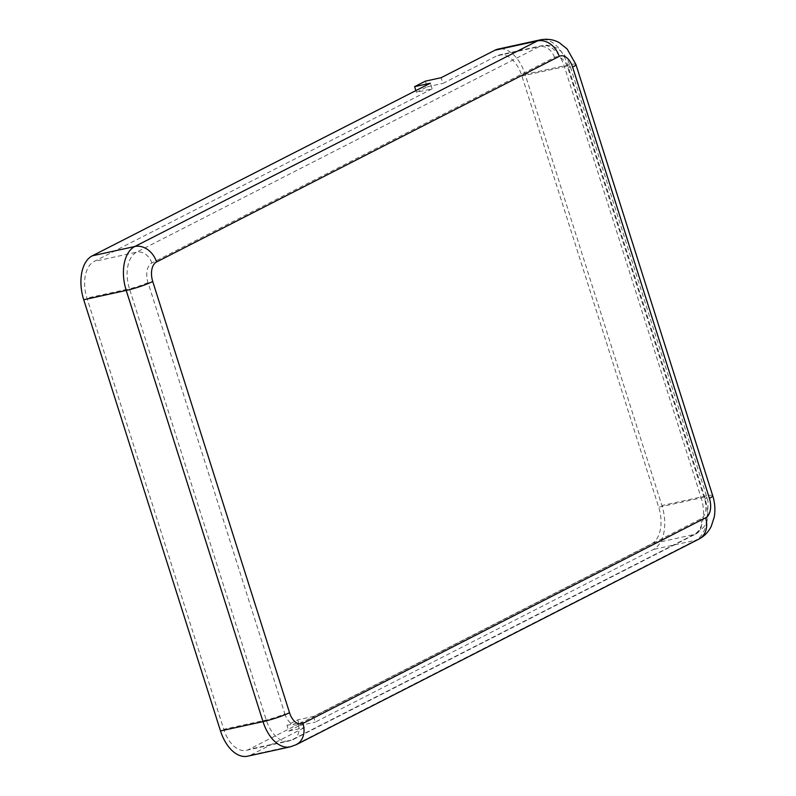 <?xml version="1.0" encoding="UTF-8"?>
<svg xmlns="http://www.w3.org/2000/svg" width="796" height="796" viewBox="0 0 796 796"><rect width="100%" height="100%" fill="white"/><g stroke="black" fill="none" stroke-linecap="round" stroke-linejoin="round"><path stroke-width="0.6" stroke-dasharray="3.98 2.98" d="M297.734 719.873L299.535 725.554L288.769 731.046L286.968 725.375L297.734 719.873L313.475 716.43L651.536 543.827A29.989 17.751 77.6 0 0 658.69 507.211L521.907 76.018A29.989 17.751 77.6 0 0 499.341 54.964A29.989 17.751 77.6 0 0 496.754 55.899L442.924 83.381L441.123 77.709M425.382 81.152L427.183 86.834L416.417 92.326L432.158 88.873L430.357 83.202M432.158 88.873L94.097 261.486A29.989 17.751 77.6 0 0 86.953 298.092L223.736 729.285A29.989 17.751 77.6 0 0 246.292 750.339A29.989 17.751 77.6 0 0 248.879 749.414L302.709 721.922L304.51 727.604L250.68 755.086A35.989 21.303 77.6 0 1 247.576 756.2M313.475 716.43L315.276 722.101L653.337 549.499A35.989 21.303 77.6 0 0 661.914 505.56L525.141 74.366A35.989 21.303 77.6 0 0 498.057 49.103M427.183 86.834L442.924 83.381M286.968 725.375L302.709 721.922M288.769 731.046L304.51 727.604M299.535 725.554L315.276 722.101M416.417 92.326L415.87 90.605M284.799 713.723A16 9.462 77.6 0 0 298.211 724.45L700.868 518.863A16 9.462 77.6 0 0 704.679 499.341L567.896 68.148A16 9.462 77.6 0 0 554.484 57.412L151.827 262.998A16 9.462 77.6 0 0 148.016 282.53L284.799 713.723A14 1.731 162.4 0 1 266.242 719.982L223.736 729.285M148.016 282.53A14 1.731 162.4 0 1 129.459 288.789L266.242 719.982A29.989 17.751 77.6 0 0 288.799 741.036A29.989 17.751 77.6 0 0 291.386 740.101L248.879 749.414M298.211 724.45A14 11.144 63 0 1 293.555 739.335A14 11.144 63 0 1 291.386 740.101L694.042 534.514A29.989 17.751 77.6 0 0 701.196 497.908L658.69 507.211M151.827 262.998A14 11.144 -117 0 0 136.604 252.173A29.989 17.751 77.6 0 0 129.459 288.789L86.953 298.092M554.484 57.412A14 11.144 -117 0 0 539.27 46.586L136.604 252.173L94.097 261.486M567.896 68.148A14 1.731 -17.6 0 0 570.215 66.327A14 1.731 -17.6 0 0 564.414 66.715A29.989 17.751 77.6 0 0 541.847 45.661A29.989 17.751 77.6 0 0 539.27 46.586L496.754 55.899M704.679 499.341A14 1.731 -17.6 0 0 706.997 497.52A14 1.731 -17.6 0 0 701.196 497.908L564.414 66.715L521.907 76.018M700.868 518.863A14 11.144 63 0 1 696.211 533.748A14 11.144 63 0 1 694.042 534.514L651.536 543.827M290.082 746.897A35.989 21.303 77.6 0 0 293.187 745.772L250.68 755.086M296.281 744.668A19.99 15.93 63 0 1 293.187 745.772L695.843 540.185A35.989 21.303 77.6 0 0 704.43 496.256L567.648 65.063A35.989 21.303 77.6 0 0 540.564 39.8M575.936 64.516A19.99 2.468 -17.6 0 0 567.648 65.063L525.141 74.366M712.718 495.709A19.99 2.468 -17.6 0 0 704.43 496.256L661.914 505.56M698.938 539.081A19.99 15.93 63 0 1 695.843 540.185L653.337 549.499M246.292 750.339L288.799 741.036L293.555 739.335L696.211 533.748L703.843 527.071L706.798 521.539L707.783 518.514L707.982 501.201L706.997 497.52L570.215 66.327C567.687 58.297 563.2 52.247 556.742 48.178C551.996 45.442 547.031 44.606 541.847 45.661L499.341 54.964"/><path stroke-width="1.19" d="M559.21 56.377A19.99 15.93 -117 0 0 537.469 40.914A35.989 21.303 77.6 0 1 540.564 39.8L498.057 49.103A35.989 21.303 77.6 0 0 494.963 50.228L441.123 77.709L425.382 81.152L414.616 86.655L430.357 83.202L92.296 255.815A35.989 21.303 77.6 0 0 83.719 299.744L220.502 730.937A35.989 21.303 77.6 0 0 247.576 756.2L290.082 746.897L296.281 744.668L698.938 539.081A19.99 15.93 63 0 0 705.594 517.828A16 9.462 77.6 0 0 709.405 498.306L572.622 67.113A16 9.462 77.6 0 0 559.21 56.377L156.553 261.964A16 9.462 77.6 0 0 152.732 281.495L289.515 712.689A16 9.462 77.6 0 0 302.928 723.415L705.594 517.828M415.87 90.605L414.616 86.655M289.515 712.689A19.99 2.468 162.4 0 1 263.008 721.634A35.989 21.303 77.6 0 0 290.082 746.897M152.732 281.495A19.99 2.468 162.4 0 1 126.226 290.44L263.008 721.634L220.502 730.937M302.928 723.415A19.99 15.93 63 0 1 296.281 744.668M156.553 261.964A19.99 15.93 -117 0 0 134.803 246.501A35.989 21.303 77.6 0 0 126.226 290.44L83.719 299.744M494.963 50.228L537.469 40.914L134.803 246.501L92.296 255.815M572.622 67.113A19.99 2.468 -17.6 0 0 575.936 64.516L567.16 49.004L559.598 42.904C557.309 41.492 550.822 38.009 540.564 39.8M709.405 498.306A19.99 2.468 -17.6 0 0 712.718 495.709L575.936 64.516M712.718 495.709C714.957 502.813 715.465 509.947 714.241 517.111L711.286 526.236C708.53 531.897 704.41 536.186 698.938 539.081"/></g></svg>
